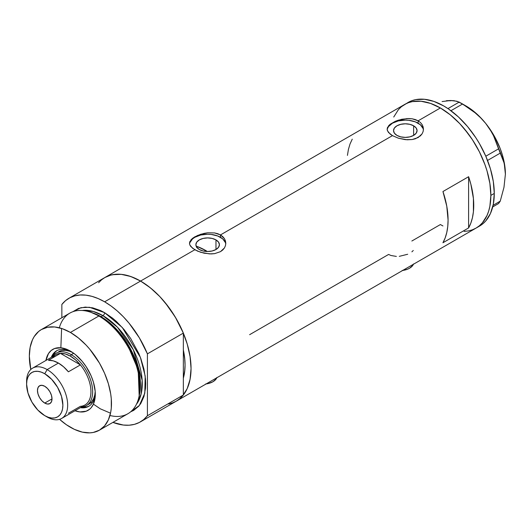 <?xml version="1.0" encoding="UTF-8"?>
<svg xmlns="http://www.w3.org/2000/svg" width="532" height="532" viewBox="0 0 532 532"><rect width="100%" height="100%" fill="white"/><g stroke="black" fill="none" stroke-linecap="round" stroke-linejoin="round"><path stroke-width="0.8" d="M402.711 270.442A14.517 8.386 0 0 0 413.417 264.258M206.09 383.958A14.517 8.386 0 0 0 216.803 377.773M215.972 239.899L215.972 249.515L212.155 250.984L207.646 251.503L203.144 250.984L199.32 249.515A11.771 6.796 180 0 1 195.876 244.707A11.771 6.796 180 0 1 203.144 238.422A11.771 6.796 180 0 1 215.972 239.899L218.526 242.107L219.423 244.707L218.526 247.307L215.972 249.515L215.972 239.899A11.771 6.796 180 0 1 219.423 244.707A11.771 6.796 180 0 1 212.155 250.984A11.771 6.796 180 0 1 199.32 249.515L196.767 247.307L195.876 244.707L196.767 242.107L199.32 239.899L203.144 238.422L207.646 237.91L212.155 238.422L215.972 239.899M197.525 246.629L196.674 247.546L197.525 246.629A62.922 36.329 -120 0 1 205.591 250.439L204.248 251.21L205.591 250.439L207.367 251.503A62.922 36.329 -120 0 0 205.591 250.439L196.913 246.409M413.617 125.791L413.617 135.401L409.8 136.877L405.291 137.396L400.789 136.877L396.965 135.401A11.771 6.796 180 0 1 393.52 130.593A11.771 6.796 180 0 1 400.789 124.315A11.771 6.796 180 0 1 413.617 125.791L416.17 127.993L417.068 130.593L416.17 133.2L413.617 135.401L413.617 125.791A11.771 6.796 180 0 1 417.068 130.593A11.771 6.796 180 0 1 409.8 136.877A11.771 6.796 180 0 1 396.965 135.401L394.418 133.2L393.52 130.593L394.418 127.993L396.965 125.791L400.789 124.315L405.291 123.796L409.8 124.315L413.617 125.791M388.52 125.851L390.202 124.242L395.229 121.343L401.766 119.261L408.815 118.53L412.227 118.816L418.125 120.817L440.376 107.969L450.225 114.779L459.695 123.564L464.17 128.591L472.396 139.69L479.399 151.813L484.891 164.488L487.013 170.878L489.886 183.474L490.856 195.404L489.886 206.217L488.682 211.071L487.013 215.493L482.344 222.881L479.399 225.768L476.067 228.088A71.388 41.217 -120 0 0 487.013 170.878A71.388 41.217 -120 0 0 440.376 107.969L418.125 120.817L420.4 122.486L422.069 124.501L423.1 126.776L423.445 129.17L423.1 131.577L422.069 133.858L420.393 135.879L415.366 138.779L412.22 139.537L405.298 139.657L398.368 138.187L392.456 135.633L388.513 132.495L387.229 130.001L387.489 127.5L390.202 124.242L395.229 121.343L398.375 120.165L407.066 118.556L412.227 118.816L415.372 119.58L418.125 120.817L418.125 123.185A18.148 10.48 0 0 0 398.98 120.771A18.148 10.48 0 0 0 387.196 129.815M423.406 129.941A18.148 10.48 0 0 0 418.125 123.185L418.125 120.817L420.4 122.486L422.069 124.501L423.1 126.776L423.445 129.17L423.1 131.577L422.069 133.858L418.125 137.555L412.22 139.537L407.066 139.79L398.368 138.187L392.456 135.633L220.481 234.925L224.424 238.609L225.455 240.883L225.801 243.284L225.448 245.691L224.424 247.965L222.748 249.987L220.474 251.663L214.576 253.651L211.177 253.93L204.115 253.199L197.572 251.124L192.544 248.218L189.844 244.953L189.498 243.277L189.844 241.608L192.557 238.356L194.818 236.84L200.724 234.273L207.653 232.803L214.582 232.93L220.481 234.925L392.456 135.633L390.189 134.111L387.489 130.845L387.143 129.17L387.489 127.5M190.875 239.959L192.557 238.356L197.585 235.457L204.122 233.368L207.653 232.803L214.582 232.93L217.721 233.688L220.481 234.925L220.481 237.299A18.148 10.48 0 0 0 201.335 234.878A18.148 10.48 0 0 0 189.545 243.922M225.761 244.055A18.148 10.48 0 0 0 220.481 237.299L220.481 234.925L222.748 236.594L224.424 238.609L225.455 240.883L225.801 243.284L225.448 245.691L224.424 247.965L220.474 251.663L214.576 253.651L209.415 253.897L200.724 252.301L194.812 249.747L140.568 281.062L194.812 249.747L190.868 246.602L189.844 244.953L189.498 243.277L189.844 241.608M98.593 282.738L101.546 279.845L104.87 277.524A71.388 41.217 60 0 1 140.568 281.062A71.388 41.217 60 0 1 187.204 343.971A71.388 41.217 60 0 1 176.265 401.181L172.594 402.904L168.611 404.014M468.606 176.71A71.388 41.217 60 0 1 468.606 227.935L442.943 242.752A71.388 41.217 -120 0 0 442.943 191.533L468.606 176.71L468.606 227.935L442.943 242.752L445.164 237.93L446.774 232.497L447.751 226.532L448.077 220.108L446.774 206.21L442.943 191.533L468.606 176.71L470.833 184.105L473.413 198.483L473.413 211.716L472.443 217.681L470.833 223.108L468.606 227.935L468.606 176.71M396.367 256.424L390.914 255.48L388.606 254.436L249.614 334.688M440.376 224.551L442.943 225.96L440.376 224.551L411.854 241.016M440.376 107.969A71.388 41.217 -120 0 0 404.679 104.438L408.35 102.716L412.327 101.605L421.058 101.253L430.528 103.407L440.376 107.969L430.528 103.407L421.058 101.253L412.327 101.605L408.35 102.716L404.679 104.438A71.388 41.217 60 0 1 459.695 123.564A71.388 41.217 60 0 1 490.856 195.404A71.388 41.217 60 0 1 476.067 228.088L472.396 229.811L468.419 230.921L464.17 231.407L468.419 230.921L472.396 229.811L476.067 228.088L479.399 225.768L482.344 222.881L487.013 215.493L488.682 211.071L489.886 206.217L490.856 195.404L494.275 193.429L490.856 195.404L489.886 183.474L487.013 170.878L484.891 164.488L479.399 151.813L472.396 139.69L468.419 133.984L459.695 123.564L450.225 114.779L440.376 107.969M477.736 227.031A71.388 41.217 -120 0 0 479.492 226.113A71.388 41.217 -120 0 0 494.275 193.429A71.388 41.217 -120 0 0 463.113 121.589A71.388 41.217 -120 0 0 408.104 102.457L401.354 106.752L398.402 109.645L393.733 117.027L398.402 109.645L401.354 106.752L404.679 104.438L104.87 277.524L108.541 275.802L112.525 274.692L121.249 274.346L130.719 276.494L140.568 281.062L150.416 287.872L159.886 296.65L168.611 307.077L176.265 318.741L182.543 331.203L187.204 343.971L190.077 356.566L191.048 368.496L190.077 379.309L187.204 388.586L182.543 395.974L179.59 398.86L176.265 401.181A71.388 41.217 -120 0 0 183.347 394.997L183.347 378.166L184.843 369.953L185.056 365.038L184.843 359.878L183.347 349.943A62.922 36.329 60 0 1 183.347 378.166L183.347 394.997L147.411 415.745A71.388 41.217 60 0 1 140.328 421.929A71.388 41.217 60 0 1 112.917 422.381L123.318 425.041L129.083 425.214L134.456 424.35L139.351 422.461L143.693 419.575L147.411 415.745L147.411 353.853L183.347 333.105A71.388 41.217 -120 0 0 140.568 281.062A71.388 41.217 -120 0 0 104.87 277.524L68.934 298.272A71.388 41.217 60 0 1 104.631 301.81L140.568 281.062L104.631 301.81A71.388 41.217 60 0 1 147.411 353.853L139.351 337.827L129.083 323.217L123.318 316.74L117.259 310.954L110.995 305.947L104.631 301.81L98.267 298.598L92.003 296.371L85.945 295.16L80.186 294.987L74.812 295.852L69.911 297.74L65.569 300.627L61.852 304.457A71.388 41.217 60 0 1 68.934 298.272M352.244 139.171L350.023 143.992L348.413 149.425L347.436 155.391M225.448 242.659L222.742 238.881L217.734 235.995L211.191 234.426L207.646 234.226L200.704 235.024L194.812 237.299L192.557 238.881L189.844 242.659M423.093 128.551L420.386 124.774L415.379 121.881L408.835 120.318L405.291 120.119L398.348 120.917L392.456 123.185L388.526 126.583L387.489 128.551M411.881 251.842L413.284 250.472M399.299 256.338L407.698 254.256M216.923 377.447L216.098 379.017L212.953 381.737L208.238 383.559L205.518 384.031M413.544 263.932L412.719 265.501L409.574 268.221L407.372 269.265L402.139 270.515M492.712 206.921L498.577 203.53L492.712 206.921M442.085 101.552L450.644 100.515L454.168 100.714L459.222 102.091L447.957 108.595L459.222 102.091L468.938 108.156L474.996 112.718L480.629 117.798L485.723 123.444L489.999 129.429L493.523 135.727L498.577 148.84L485.802 156.215L498.577 148.84L503.984 162.679L505.034 168.159L505.4 174.163L503.977 187.317L500.24 201.169L493.091 205.299L500.24 201.169L498.577 203.53L500.24 201.169L503.977 187.317L505.4 174.163A55.661 32.133 -120 0 0 485.723 123.444L489.999 129.429L493.523 135.727L502.341 157.665L503.984 162.679L505.034 168.159L505.4 174.523M450.983 100.761L446.361 100.721L450.644 100.515L457.001 101.266L462.541 104.013L450.943 110.709L462.541 104.013L474.996 112.718L480.629 117.798L485.723 123.444A55.661 32.133 -120 0 0 466.045 105.994L476.226 113.422L481.101 118.151L485.723 123.444L493.876 135.374L500.127 148.395L502.401 155.045L504.057 161.628L505.4 174.163A55.661 32.133 -120 0 1 505.4 174.363M487.538 160.451L500.24 153.123L487.538 160.451M140.328 421.929L479.492 226.113L482.817 223.792L485.769 220.906L490.438 213.518L493.31 204.241L494.275 193.429L493.31 181.498L490.438 168.903L485.769 156.135L479.492 143.68L475.821 137.715L467.595 126.616L458.451 116.967L448.742 109.133L443.794 105.994L433.946 101.432L424.476 99.278L415.751 99.624L411.768 100.734L408.097 102.457M71.547 351.798A32.066 18.514 -120 0 0 51.311 357.351A32.066 18.514 60 0 1 56.598 350.807A32.066 18.514 60 0 1 71.547 351.798M93.413 404.14L91.112 407.785L89.655 409.208L86.204 411.203L79.933 411.921L74.972 410.757A35.212 20.329 60 0 0 95.308 394.232A35.212 20.329 60 0 0 70.41 351.107L65.549 348.859L60.881 347.795L54.61 348.513L51.158 350.508L48.452 353.627L45.932 360.457A35.212 20.329 60 0 1 70.41 351.107L75.265 354.465L82.147 361.281L86.204 366.754L91.112 375.838L93.413 382.136L95.188 391.346L95.188 396.985L93.413 404.14L100.262 408.802L110.523 413.178M58.706 351.685A30.251 17.463 60 0 1 72.764 352.603L69.659 351.253L65.642 350.342L61.945 350.488L58.706 351.685M57.21 350.482A32.066 18.514 -120 0 0 52.515 356.653M176.218 401.208L179.63 398.827L183.347 394.997L147.411 415.745L147.411 353.853L183.347 333.105L183.347 349.943A62.922 36.329 60 0 1 183.347 378.166L183.347 333.105L175.287 317.079L165.02 302.469L159.254 295.992L153.196 290.206L146.932 285.199L140.568 281.062L134.204 277.85L127.939 275.623L121.881 274.412L116.116 274.239L110.749 275.104L104.824 277.558M139.005 396.599L139.357 394.917A56.558 32.652 -120 0 0 100.262 316.447L98.859 316.008A58.081 33.536 60 0 1 139.005 396.599A58.081 33.536 60 0 1 109.951 415.499M101.087 316.7L113.482 326.169L127.507 343.705L138.353 369.022L139.457 394.418A55.661 32.133 60 0 0 101.087 316.7L102.922 315.642L117.426 327.22L133.319 349.77L142.17 380.333L141.106 394.132L136.438 404.267A55.661 32.133 -120 0 0 137.283 358.761A55.661 32.133 -120 0 0 102.922 315.642A2.421 1.397 120 0 0 104.631 312.676L100.608 310.582L92.708 307.835L85.273 307.097L78.576 308.4L72.851 311.719L80.931 307.689L89.456 307.27L104.631 312.676A2.421 1.397 -60 0 1 102.922 315.642L101.087 316.7A55.661 32.133 60 0 0 92.322 312.776L101.087 316.7A1.21 0.698 -60 0 1 100.861 316.793M139.178 395.748L138.2 369.926L127.208 344.058L112.91 326.116L100.262 316.447L91.032 312.364M61.612 328.457L60.861 347.795M91.497 402.618L92.156 403.163M102.922 315.642L93.306 311.466L82.287 310.475A55.661 32.133 -120 0 1 102.922 315.642M99.451 430.162L127.899 413.736A58.081 33.536 -120 0 0 136.804 367.193A58.081 33.536 -120 0 0 98.859 316.008L70.41 332.44A58.081 33.536 60 0 1 108.348 383.619A58.081 33.536 60 0 1 99.451 430.162A58.081 33.536 60 0 1 70.41 427.282A58.081 33.536 60 0 1 59.571 419.342L66.38 424.729L74.433 429.377L82.327 432.124L89.768 432.862L93.226 432.463L99.451 430.162L104.558 425.919L108.348 419.914L110.689 412.367L111.281 408.104L111.281 398.807L110.689 393.866L108.348 383.619L104.558 373.231L99.451 363.09L89.768 349.211L86.124 345.122L78.417 337.973L70.41 332.44L98.859 316.008A58.081 33.536 -120 0 0 69.818 313.135L41.37 329.561A58.081 33.536 60 0 1 70.41 332.44L62.397 328.723L54.69 326.974L47.587 327.253L41.37 329.561L38.663 331.449L34.188 336.596L32.465 339.808L30.125 347.349L29.34 356.147L30.796 369.501A58.081 33.536 60 0 1 41.37 329.561M61.852 304.457L61.852 317.737L61.852 304.457M104.631 312.676L112.644 318.216L116.555 321.601L123.989 329.454L130.686 338.485L138.779 353.467L140.854 358.654L143.933 369.022L145.502 379.05L145.702 383.811L145.502 388.347L143.933 396.559L140.854 403.369L138.779 406.162L133.672 410.398L130.639 411.815L139.344 405.484L144.797 393.175L145.196 376.084L140.382 357.404L122.28 327.473L104.631 312.676M183.347 349.943L183.347 378.166L184.631 371.915L185.056 365.038L184.631 357.67L183.347 349.943M59.318 327.798A58.081 33.536 60 0 1 90.207 312.078A58.081 33.536 60 0 1 98.859 316.008L100.262 316.447A56.558 32.652 -120 0 0 91.843 312.617L90.207 312.078M81.549 406.96A30.251 17.463 -120 0 0 91.983 385.201A30.251 17.463 -120 0 0 71.261 354.664A30.251 17.463 60 0 1 91.025 381.324A30.251 17.463 60 0 1 86.39 405.564A30.251 17.463 60 0 1 81.549 406.96A32.066 18.514 -120 0 0 89.25 405.983M95.281 392.902A32.066 18.514 60 0 1 88.664 406.348A32.066 18.514 60 0 1 80.352 407.652A32.066 18.514 -120 0 0 95.281 392.909M82.507 407.08L86.423 406.927M54.976 352.457L52.881 355.768M86.39 405.564L88.957 404.081A30.251 17.463 60 0 0 95.195 391.446L94.809 394.817L93.592 398.747L91.617 401.873L88.957 404.081A30.251 17.463 60 0 1 87.614 404.726M26.64 382.887A29.041 16.765 60 0 1 32.612 368.144A29.041 16.765 60 0 1 47.135 369.587L44.741 373.737A25.649 14.81 60 0 1 62.876 405.151A25.649 14.81 60 0 1 44.741 415.625L47.135 417.008A29.041 16.765 -120 0 0 67.67 405.151A29.041 16.765 -120 0 0 47.135 369.587A29.041 16.765 60 0 1 66.108 395.176A29.041 16.765 60 0 1 61.652 418.445A29.041 16.765 60 0 1 47.135 417.008L44.741 415.625L48.279 417.268L51.677 418.039L54.816 417.913L57.562 416.895L59.823 415.027L61.499 412.373L62.53 409.035L62.876 405.151L61.499 396.34L57.562 387.276L51.677 379.336L44.741 373.737L41.203 372.094L37.799 371.323L34.66 371.449L31.913 372.467L29.659 374.335L27.983 376.988L26.946 380.32L26.6 384.204L27.983 393.022L31.913 402.086L37.799 410.026L44.741 415.625A25.649 14.81 60 0 1 26.6 384.204A25.649 14.81 60 0 1 44.741 373.737L47.135 369.587L58.427 363.063L47.135 369.587A29.041 16.765 -120 0 0 26.6 381.444L26.6 384.204M44.741 403.076A10.288 5.938 60 0 1 38.018 394.013A10.288 5.938 60 0 1 39.594 385.773A10.288 5.938 60 0 1 44.741 386.279L47.521 388.526L49.882 391.712L51.458 395.343L52.01 398.88L44.741 403.076L41.955 400.829L39.594 397.65L38.018 394.013L37.466 390.481L38.018 387.589L39.594 385.773L41.955 385.314L44.741 386.279A10.288 5.938 60 0 1 51.458 395.343A10.288 5.938 60 0 1 49.882 403.589L47.521 404.047L44.741 403.076L52.01 398.88L51.458 401.773L49.882 403.589A10.288 5.938 60 0 1 44.741 403.076M61.652 418.445L84.927 405.012A29.041 16.765 -120 0 0 80.385 364.892L68.402 371.808A29.041 16.765 -120 0 0 58.427 363.063A29.041 16.765 -120 0 0 48.452 360.29L60.429 353.374L80.385 364.892L68.402 371.808L63.581 366.801L58.427 363.063L53.273 360.849L48.452 360.29L60.429 353.374A29.041 16.765 60 0 1 70.41 356.147A29.041 16.765 60 0 1 80.385 364.892A29.041 16.765 60 0 1 90.939 391.718A29.041 16.765 60 0 1 80.385 406.342L68.402 413.258M52.462 357.976A29.041 16.765 60 0 1 60.429 353.374L80.385 364.892L75.557 359.885L70.41 356.147L71.261 354.664A30.251 17.463 -120 0 0 52.508 356.659A30.251 17.463 60 0 1 56.139 353.168A30.251 17.463 60 0 1 71.261 354.664L73.695 353.261L71.261 354.664L70.41 356.147L65.256 353.933L60.429 353.374A29.041 16.765 -120 0 0 55.887 354.711L32.612 368.144M466.045 105.994L460.912 103.035"/></g></svg>
